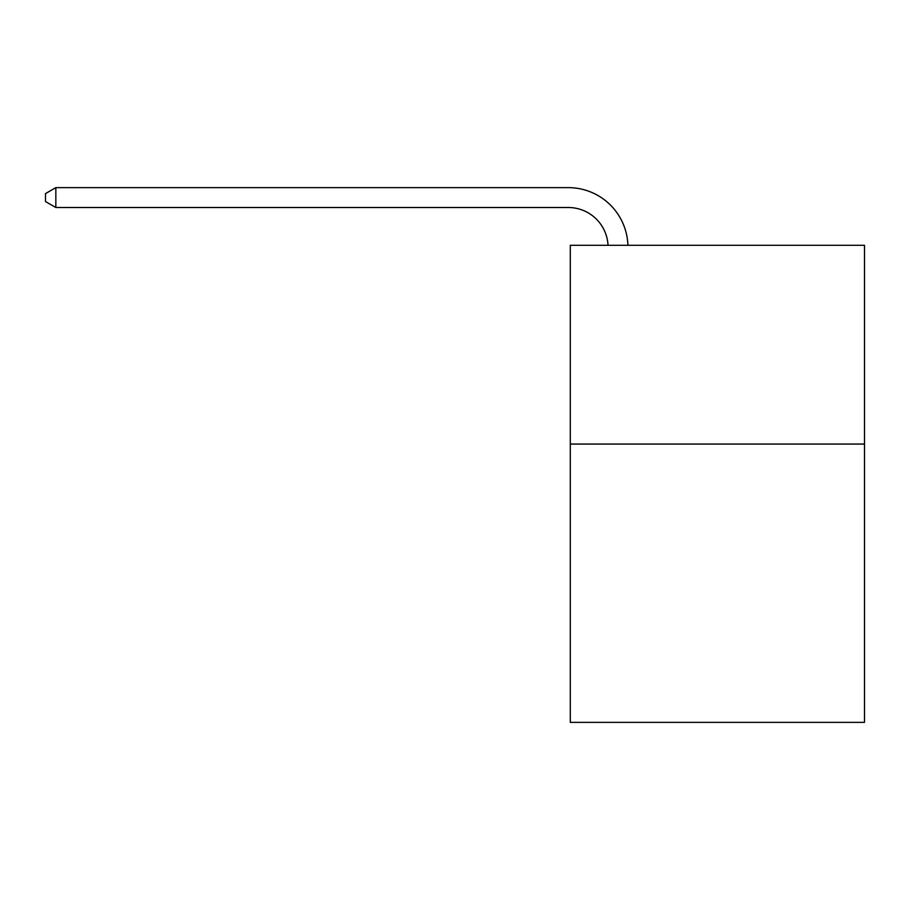 <?xml version="1.0" encoding="UTF-8"?>
<svg xmlns="http://www.w3.org/2000/svg" width="910" height="910" viewBox="0 0 910 910"><rect width="100%" height="100%" fill="white"/><g stroke="black" fill="none" stroke-linecap="round" stroke-linejoin="round"><path stroke-width="1.36" d="M864.5 444.069L864.5 722.369L570.297 722.369L570.297 245.279L864.5 245.279L864.5 444.069L570.297 444.069M608.016 245.279A39.756 39.756 -126.2 0 0 568.306 207.514L55.84 207.514L45.5 201.542L45.5 193.591L55.84 187.631L568.306 187.631A59.639 59.639 53.8 0 1 627.911 245.279M55.84 187.631L55.84 207.514"/></g></svg>
